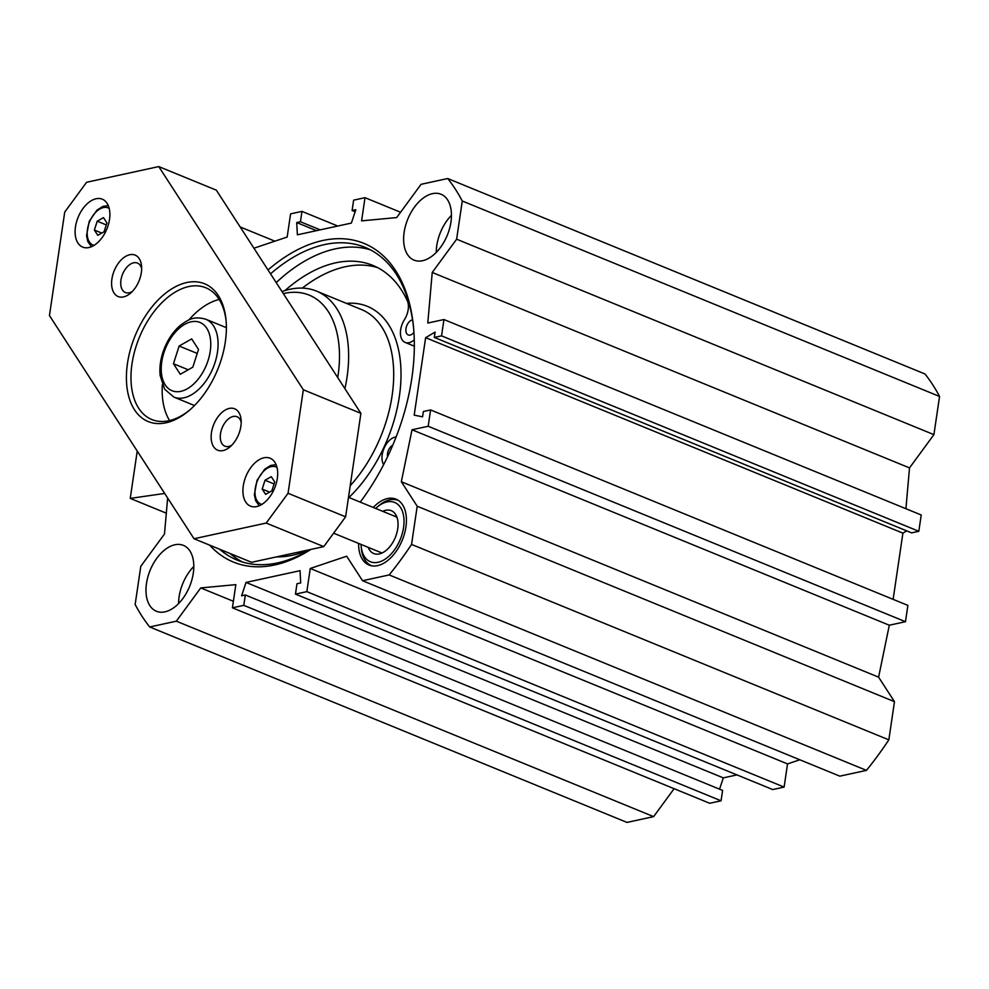 <?xml version="1.0" encoding="UTF-8"?>
<svg xmlns="http://www.w3.org/2000/svg" width="989" height="989" viewBox="0 0 989 989"><rect width="100%" height="100%" fill="white"/><g stroke="black" fill="none" stroke-linecap="round" stroke-linejoin="round"><path stroke-width="1.48" d="M451.441 215.305A35.604 21.325 -67.7 0 0 436.248 252.418M432.49 193.646A35.604 21.325 112.3 0 1 441.032 194.24A35.604 21.325 112.3 0 1 447.275 235.271A35.604 21.325 112.3 0 1 414.045 260.132A35.604 21.325 112.3 0 1 405.552 225.653A35.604 21.325 112.3 0 1 432.49 193.646M373.249 507.444A35.604 21.325 112.3 0 1 387.465 498.567A35.604 21.325 112.3 0 1 396.008 499.161A35.604 21.325 112.3 0 1 402.251 540.192A35.604 21.325 112.3 0 1 369.021 565.053A35.604 21.325 112.3 0 1 358.611 543.418M193.795 566.437A35.604 21.325 -67.7 0 0 178.601 603.55M174.843 544.778A35.604 21.325 112.3 0 1 183.385 545.372A35.604 21.325 112.3 0 1 189.628 586.403A35.604 21.325 112.3 0 1 156.398 611.264A35.604 21.325 112.3 0 1 147.905 576.785A35.604 21.325 112.3 0 1 174.843 544.778M799.817 759.775L787.528 763.916L784.116 787.083L772.73 789.556L295.464 594.117L306.837 591.645L310.262 568.465L346.669 556.214L362.543 580.716L839.822 776.155L866.451 770.369A278.354 166.733 -67.7 0 0 888.839 739.859L894.476 701.671L878.603 677.168L889.309 625.221L905.467 621.698L907.877 605.392L430.598 409.941L428.188 426.259L412.03 429.77L401.324 481.73L417.197 506.232L411.56 544.42A278.354 166.733 112.3 0 1 389.172 574.93L362.543 580.716M736.953 774.906L723.318 777.873L719.559 789.173M245.321 594.982L722.6 790.421L721.068 800.793L709.694 803.266L232.415 607.815L243.788 605.342L245.321 594.982L241.6 595.786L246.038 582.422L300.05 570.69L300.705 582.941L296.984 583.745L295.464 594.117M674.115 788.69L653.618 816.63L176.339 621.179L149.71 626.977A278.354 166.733 112.3 0 1 135.147 604.489L140.797 566.301L164.483 534.023L167.648 498.011M149.71 626.977L626.989 822.415L653.618 816.63M905.924 508.717L909.509 467.896L933.913 434.641L939.55 396.453A278.354 166.733 -67.7 0 0 924.987 373.978L447.708 178.527A278.354 166.733 112.3 0 1 462.271 201.002L456.634 239.202L432.23 272.457L427.792 323.044L443.95 319.534L441.539 335.852L434.307 337.422L435.098 332.081L425.629 337.682L414.193 415.133L422.575 416.851L423.366 411.523L430.598 409.941M434.307 337.422L911.586 532.861L918.818 531.291L921.229 514.985L443.95 319.534M893.129 599.346L902.908 533.133L906.715 530.87M276.24 282.656A170.899 102.374 112.3 0 1 284.647 275.152M370.306 249.797A168.958 101.212 -67.7 0 0 284.09 275.61A168.958 101.212 -67.7 0 0 276.191 282.582M230.153 553.531A168.958 101.212 -67.7 0 0 242.466 561.999M309.841 549.649A168.958 101.212 112.3 0 1 237.088 560.083A168.958 101.212 112.3 0 1 219.595 549.204M270.529 273.842A168.958 101.212 112.3 0 1 365.139 247.386A168.958 101.212 112.3 0 1 413.538 327.47M360.243 502.115A172.185 103.14 -67.7 0 0 411.832 378.169A172.185 103.14 -67.7 0 0 413.427 326.246A172.185 103.14 -67.7 0 0 268.019 269.96M209.68 545.149A172.185 103.14 -67.7 0 0 310.905 549.414M253.938 248.214L287.169 237.039L290.593 213.859L301.966 211.386L300.433 221.759L296.712 222.562L297.38 234.813L351.379 223.081L355.83 209.717L352.109 210.521L353.629 200.161L365.015 197.689L361.591 220.856L396.676 217.58L421.079 184.313L447.708 178.527M164.681 493.437L130.239 498.394L137.236 451.058M176.339 621.179L200.742 587.923L235.839 584.647L232.415 607.815M902.908 533.133L425.629 337.682M166.313 513.167L130.239 498.394M246.038 582.422L723.318 777.873M306.837 591.645L784.116 787.083M310.262 568.465L787.528 763.916M200.742 587.923L233.379 601.287M243.788 605.342L721.068 800.793M866.451 770.369L389.172 574.93M352.109 210.521L355.138 211.77M365.015 197.689L400.582 212.252M240.154 226.951L274.88 241.168M301.966 211.386L337.756 226.036M300.433 221.759L320.213 229.856M296.712 222.562L316.492 230.66M939.55 396.453L462.271 201.002M933.913 434.641L456.634 239.202M909.509 467.896L432.23 272.457M918.818 531.291L441.539 335.852M905.467 621.698L428.188 426.259M889.309 625.221L412.03 429.77M878.603 677.168L401.324 481.73M894.476 701.671L417.197 506.232M888.839 739.859L411.56 544.42M398.542 500.558A35.283 21.128 -67.7 0 0 398.283 500.434A35.283 21.128 -67.7 0 0 389.814 499.853A35.283 21.128 -67.7 0 0 379.146 505.428L377.279 506.986A32.044 19.199 112.3 0 1 386.971 501.918A32.044 19.199 112.3 0 1 403.932 524.195A32.044 19.199 112.3 0 1 382.817 560.528A32.044 19.199 112.3 0 1 361.17 546.336A32.044 19.199 112.3 0 1 361.022 544.42M361.17 546.336L361.405 548.759A35.283 21.128 -67.7 0 0 371.543 565.733A35.283 21.128 -67.7 0 0 371.815 565.844L371.543 565.733M393.474 515.726A19.421 11.633 112.3 0 1 394.673 516.097A19.421 11.633 112.3 0 1 397.133 517.779M368.217 547.362A23.155 13.871 -67.7 0 0 380.147 553.704A23.155 13.871 -67.7 0 0 395.353 537.361A23.155 13.871 -67.7 0 0 395.971 515.046A23.155 13.871 -67.7 0 0 385.735 510.287A23.155 13.871 -67.7 0 0 382.743 511.338M375.647 508.433A32.044 19.199 112.3 0 1 377.279 506.986M97.8 235.333L94.375 230.054L97.231 221.202L103.486 217.629L106.911 222.921L104.068 231.76L97.8 235.333M101.768 233.07L94.375 230.054M97.231 221.202L106.268 224.911M265.608 494.364L262.184 489.085L265.027 480.234L271.295 476.673L274.719 481.952L271.876 490.804L265.608 494.364M269.577 492.114L262.184 489.085M265.027 480.234L274.077 483.942M180.307 374.287L173.458 363.729L179.145 346.026L191.681 338.893L198.517 349.463L192.83 367.154L180.307 374.287M205.774 319.224C193.263 315.701 188.034 320.04 181.123 324.738C174.311 330.314 168.896 337.756 164.903 347.065C160.824 356.844 159.241 366.326 160.144 375.511L164.706 389.283L173.879 397.096A42.082 25.207 -67.7 0 0 213.154 367.71A42.082 25.207 -67.7 0 0 205.774 319.224L225.912 327.47A42.082 25.207 112.3 0 1 226.382 327.668M194.499 405.539A42.082 25.207 112.3 0 1 194.029 405.354L173.879 397.096M188.231 369.775L173.458 363.729M179.145 346.026L197.244 353.444M162.344 384.647A71.208 42.651 -67.7 0 0 169.589 420.572M219.175 299.494A71.208 42.651 -67.7 0 0 188.812 320.003M158.759 166.585L216.319 190.16L360.898 413.34L345.618 516.827L323.762 546.62L251.589 562.308L194.029 538.745L49.45 315.553L64.73 212.066L86.599 182.273L158.759 166.585L303.339 389.765L288.059 493.264L266.202 523.057L194.029 538.745M83.014 208.506A25.887 15.515 112.3 0 1 102.3 199.185A25.887 15.515 112.3 0 1 106.849 229.028A25.887 15.515 112.3 0 1 82.68 247.102A25.887 15.515 112.3 0 1 83.014 208.506M250.823 467.55A25.887 15.515 112.3 0 1 270.108 458.216A25.887 15.515 112.3 0 1 274.658 488.059A25.887 15.515 112.3 0 1 250.489 506.145A25.887 15.515 112.3 0 1 250.823 467.55M132.266 291.52A15.911 9.531 112.3 0 1 125.393 292.521A15.911 9.531 112.3 0 1 125.591 268.798A15.911 9.531 112.3 0 1 137.446 263.062A15.911 9.531 112.3 0 1 141.65 268.612M231.822 445.186A15.911 9.531 112.3 0 1 224.936 446.187A15.911 9.531 112.3 0 1 225.133 422.464A15.911 9.531 112.3 0 1 237.001 416.728A15.911 9.531 112.3 0 1 241.205 422.278M217.976 416.839A22.388 13.413 -67.7 0 0 212.388 444.345A22.388 13.413 -67.7 0 0 229.819 447.04A22.388 13.413 -67.7 0 0 241.081 419.546A22.388 13.413 -67.7 0 0 217.976 416.839M118.42 263.173A22.388 13.413 -67.7 0 0 112.845 290.679A22.388 13.413 -67.7 0 0 130.276 293.374A22.388 13.413 -67.7 0 0 141.538 265.88A22.388 13.413 -67.7 0 0 118.42 263.173M149.141 310.583A74.447 44.592 -67.7 0 0 130.573 402.053A74.447 44.592 -67.7 0 0 188.553 411.016A74.447 44.592 -67.7 0 0 225.987 319.595A74.447 44.592 -67.7 0 0 149.141 310.583M189.492 410.225A71.208 42.651 112.3 0 1 151.811 419.534A71.208 42.651 112.3 0 1 152.726 313.402A71.208 42.651 112.3 0 1 205.774 287.75A71.208 42.651 112.3 0 1 226.098 320.819M323.762 546.62L266.202 523.057M345.618 516.827L288.059 493.264M360.898 413.34L303.339 389.765M337.756 377.6A103.573 62.047 -67.7 0 0 283.349 293.622M344.914 388.652A110.051 65.917 -67.7 0 0 316.431 291.087A110.051 65.917 -67.7 0 0 282.038 291.594M377.575 267.599A155.199 92.966 -67.7 0 0 302.3 288.096M414.267 339.87L413.761 340.278A16.183 9.692 112.3 0 1 405.156 342.429A16.183 9.692 112.3 0 1 404.427 319.694A16.183 9.692 -67.7 0 0 407.27 300.631A155.199 92.966 -67.7 0 0 372.878 265.411A155.199 92.966 -67.7 0 0 284.968 290.605M276.45 556.906A155.199 92.966 -67.7 0 0 309.05 549.822M383.571 464.768A16.183 9.692 -67.7 0 0 383.151 463.73A16.183 9.692 112.3 0 1 384.56 447.164A16.183 9.692 112.3 0 1 396.107 436.965M413.934 332.44A8.097 4.846 112.3 0 1 408.222 334.937A8.097 4.846 112.3 0 1 406.294 327.099A8.097 4.846 112.3 0 1 412.425 319.83A8.097 4.846 112.3 0 1 412.537 319.806M387.577 456.72A8.097 4.846 112.3 0 1 392.769 445.186M94.042 245.383A20.064 12.016 112.3 0 1 89.356 241.872A20.064 12.016 112.3 0 1 91.656 217.629A20.064 12.016 112.3 0 1 109.186 208.382M261.85 504.415A20.064 12.016 112.3 0 1 257.165 500.916A20.064 12.016 112.3 0 1 259.464 476.673A20.064 12.016 112.3 0 1 276.994 467.414M165.225 384.894A36.902 22.104 112.3 0 1 184.671 324.38A36.902 22.104 112.3 0 1 208.073 360.503A36.902 22.104 112.3 0 1 165.225 384.894M350.217 485.71A110.051 65.917 -67.7 0 0 393.424 383.299A110.051 65.917 -67.7 0 0 361.517 309.557L316.431 291.087M348.944 497.492A115.219 69.02 -67.7 0 0 401.015 372.63A115.219 69.02 -67.7 0 0 346.422 303.376M333.614 533.195L382.001 552.999M348.499 497.319L395.773 516.678M108.283 205.601L102.807 206.429L96.922 210.163L89.22 221.326L86.55 235.617L87.836 241.613L91.445 246.718M276.092 464.645L270.615 465.473L264.731 469.194L257.029 480.357L254.358 494.648L255.644 500.657L259.254 505.762M414.329 346.187L405.156 342.429"/></g></svg>
